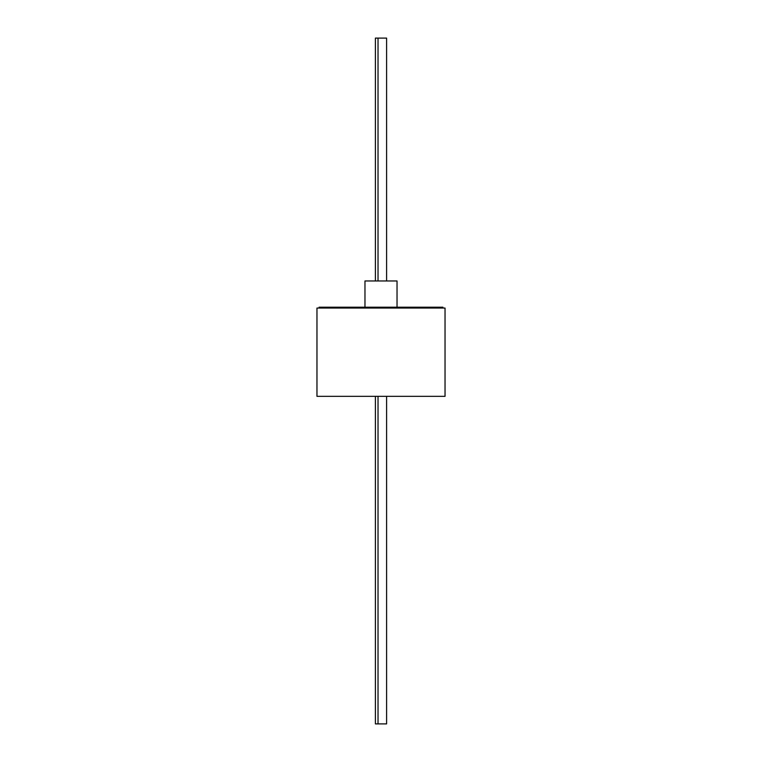<?xml version="1.0" encoding="UTF-8"?>
<svg xmlns="http://www.w3.org/2000/svg" width="762" height="762" viewBox="0 0 762 762"><rect width="100%" height="100%" fill="white"/><g stroke="black" fill="none" stroke-linecap="round" stroke-linejoin="round"><path stroke-width="1.14" d="M381 396.345L445.037 396.345L445.037 308.048L316.963 308.048L316.963 396.345L381 396.345M319.107 308.048L319.107 307.191L442.893 307.191L442.893 308.048M364.969 307.191L364.969 280.959L397.031 280.959L397.031 307.191L397.031 280.959M386.601 396.345L386.601 723.9L375.399 723.9L375.399 396.345M386.601 280.959L386.601 38.1L375.399 38.1L375.399 280.959M378.028 723.9L378.028 396.345M378.028 38.1L378.028 280.959"/></g></svg>

